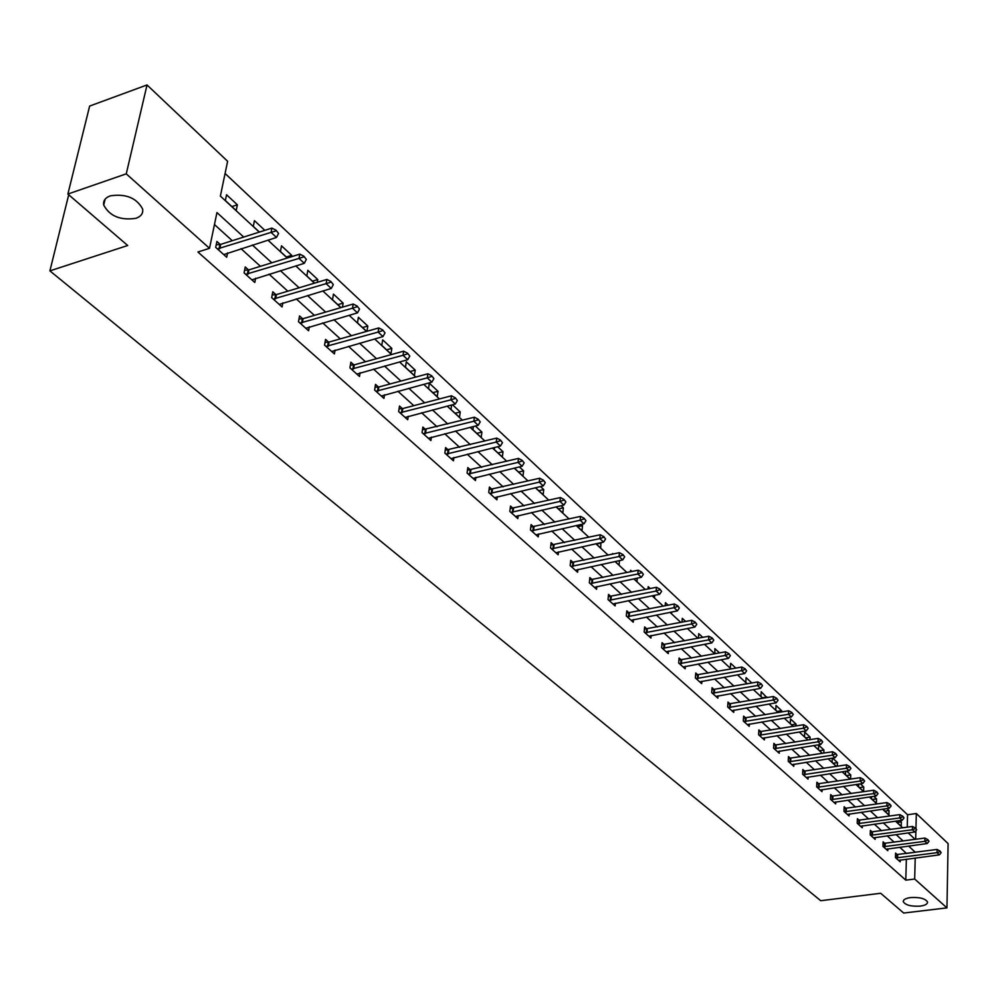<?xml version="1.0" encoding="UTF-8"?>
<svg xmlns="http://www.w3.org/2000/svg" width="998" height="998" viewBox="0 0 998 998"><rect width="100%" height="100%" fill="white"/><g stroke="black" fill="none" stroke-linecap="round" stroke-linejoin="round"><path stroke-width="1.5" d="M910.5 897.576C919.682 897.065 925.358 898.537 927.529 902.005C927.616 904.038 925.183 905.411 920.243 906.122C911.099 906.621 905.435 905.149 903.277 901.693C903.165 899.672 905.585 898.3 910.5 897.576M110.304 195.845C125.923 193.537 136.701 197.941 142.639 209.056C143.325 213.36 141.092 216.441 135.928 218.312C120.421 220.583 109.68 216.167 103.717 205.077C103.019 200.823 105.202 197.754 110.304 195.845M907.232 827.18L907.569 814.755L916.326 813.507L948.1 843.597L946.952 907.881L903.677 913.045L880.673 893.26L820.743 900.72L49.9 270.87L127.694 245.508L67.876 194.049L89.645 106.062L147.03 84.955L227.619 161.277L220.383 196.095L259.28 232.11M907.569 814.755L225.086 173.49M68.712 194.772L49.9 270.87M225.361 200.536L236.202 210.566L237.374 204.815L226.558 194.76L225.361 200.536M264.844 230.338L254.428 220.658L253.292 226.396L259.418 232.06M291.466 256.711L291.728 255.326L281.511 245.832L280.426 251.521L287.399 257.971M317.289 282.322L317.788 279.552L307.846 270.308L306.823 275.959L314.57 283.145M342.439 307.172L343.137 303.118L333.469 294.123L332.484 299.724L340.992 307.596M366.94 331.299L367.813 326.047L358.394 317.302L357.471 322.853L366.665 331.373M381.785 345.37L390.966 353.866L391.827 348.377L382.671 339.856L381.785 345.37M405.462 367.289L414.395 375.572L415.23 370.121L406.298 361.825L405.462 367.289M428.529 388.646L437.236 396.717L438.022 391.303L429.327 383.22L428.529 388.646M451.632 404.976L450.996 409.467L459.492 417.326L460.24 411.949L452.493 404.751M473.339 426.52L472.902 429.751L481.186 437.411L481.897 432.084L475.36 426.009M494.534 447.491L494.272 449.537L502.343 457.009L503.017 451.72L497.64 446.717M515.23 467.887L515.105 468.823L522.989 476.121L523.626 470.869L519.347 466.889M535.527 487.723L543.137 494.771L543.735 489.569L540.504 486.562M556.185 506.859L562.797 512.972L563.371 507.807L561.125 505.736M576.345 525.522L581.984 530.749L582.533 525.622L581.248 524.424M596.006 543.735L600.734 548.114L600.871 542.675M615.192 561.5L619.047 565.068L619.484 560.589M612.485 554.189L612.56 553.528L613.121 554.052M633.917 578.84L636.949 581.647L637.273 578.154M630.437 571.817L630.586 570.282L631.909 571.517M652.218 595.781L654.439 597.839L654.663 595.282M648.001 589.032L648.213 586.662L650.247 588.571M670.082 612.323L671.554 613.683L671.691 612.011M665.167 605.823L665.441 602.68L668.173 605.225M687.535 628.49L688.271 629.177L688.346 628.328M681.971 622.216L682.283 618.336L685.676 621.492M698.413 638.221L698.762 633.655L702.779 637.398M719.508 652.929L714.88 648.638L714.867 653.79M735.85 668.136L730.661 663.308L730.324 668.111L731.247 668.972M751.843 682.994L746.105 677.654L745.793 682.432L747.277 683.805M766.913 697.627L761.225 691.714L760.925 696.442L762.946 698.313M781.571 711.961L781.634 710.688L776.02 705.474L775.758 710.177L778.29 712.522M795.917 725.983L796.03 724.061L790.528 718.947L790.279 723.612L793.298 726.419M809.989 739.705L810.114 737.16L804.737 732.145L804.5 736.786L807.993 740.029M823.787 753.128L823.936 749.997L818.647 745.094L818.435 749.698L822.389 753.353M832.282 758.168L832.095 762.335L836.474 766.402M837.31 766.264L837.472 762.584L832.656 758.106M845.63 771.267L845.481 774.735L850.284 779.176M850.57 779.139L850.745 774.922L846.653 771.117M858.717 784.104L858.617 786.898L863.594 791.501L863.757 787.01L860.363 783.854M871.566 796.666L871.491 798.812L876.369 803.34L876.518 798.874L873.786 796.342M884.166 808.966L884.116 810.501L888.906 814.942L889.043 810.513L886.948 808.567M896.528 821.03L896.503 821.978L901.206 826.332L901.331 821.928L899.847 820.556M243.712 237.062L216.953 212.562L209.518 248.315L197.903 252.007L905.797 880.149L906.371 859.178M906.521 853.502L899.722 847.227M894.22 842.225L887.147 835.8M881.583 830.735L874.323 824.148M868.697 819.034L861.237 812.26M855.548 807.095L847.901 800.134M842.15 794.907L834.278 787.759M828.465 782.482L820.393 775.134M814.505 769.795L806.209 762.247M800.259 756.846L791.726 749.099M785.713 743.635L776.943 735.663M770.855 730.137L761.848 721.941M755.686 716.339L746.417 707.919M740.192 702.255L730.648 693.598M724.348 687.859L714.543 678.952M708.156 673.151L698.064 663.982M691.602 658.106L681.222 648.675M674.673 642.724L663.994 633.019M657.358 626.994L646.367 617.001M639.643 610.901L628.316 600.609M621.517 594.421L609.853 583.83M602.954 577.568L590.941 566.639M583.955 560.29L571.567 549.037M564.494 542.613L551.719 531.011M544.546 524.486L531.385 512.523M524.112 505.911L510.539 493.586M503.154 486.874L489.157 474.15M481.672 467.351L467.226 454.227M459.629 447.316L444.721 433.768M437.012 426.77L421.618 412.773M413.783 405.662L397.89 391.216M389.944 384.005L373.514 369.073M365.455 361.75L348.477 346.318M340.281 338.871L322.741 322.928M314.407 315.368L296.256 298.876M287.798 291.191L269.023 274.126M260.428 266.316L240.992 248.652M232.26 240.718L214.458 224.538M220.284 244.498L216.915 241.454L215.693 247.379L226.708 257.259L227.594 252.881M248.539 269.959L245.246 266.99L244.086 272.866L254.789 282.471L255.613 278.242M275.997 294.709L272.778 291.803L271.668 297.629L282.072 306.96L282.846 302.868M302.693 318.761L299.537 315.917L298.489 321.693L308.607 330.775L309.318 326.82M328.641 342.152L325.56 339.382L324.562 345.108L334.405 353.941L335.066 350.098M353.903 364.919L350.884 362.199L349.924 367.875L359.505 376.471L360.116 372.753M378.479 387.062L375.522 384.392L374.612 390.031L383.931 398.402L384.504 394.796M402.406 408.631L399.499 406.011L398.651 411.613L407.72 419.759L408.244 416.253M425.697 429.627L422.865 427.069L422.054 432.621L430.887 440.555L431.386 437.149M448.401 450.086L445.619 447.578L444.846 453.08L453.454 460.814L453.915 457.496M470.532 470.021L467.8 467.563L467.064 473.027L475.46 480.562L475.884 477.343M492.101 489.469L489.419 487.049L488.721 492.463L496.904 499.811L497.303 496.68M513.134 508.419L510.502 506.061L509.841 511.425L517.825 518.598L518.199 515.542M533.656 526.919L531.073 524.586L530.449 529.926L538.234 536.912L538.583 533.942M553.678 544.958L551.146 542.675L550.547 547.964L558.156 554.788L558.468 551.894M573.214 562.573L570.731 560.34L570.17 565.579L577.592 572.241L577.892 569.409M592.301 579.763L589.855 577.568L589.331 582.782L596.567 589.282L596.854 586.512M610.938 596.567L608.543 594.409L608.032 599.573L615.117 605.923L615.379 603.229M629.139 612.972L626.794 610.851L626.307 615.978L633.231 622.191L633.468 619.546M646.929 629.002L644.621 626.919L644.172 632.008L650.933 638.071L651.158 635.501M664.319 644.683L662.048 642.625L661.624 647.677L668.236 653.603L668.435 651.083M681.322 660.002L679.089 657.981L678.69 662.996L685.152 668.797L685.339 666.327M697.951 674.985L695.756 673.001L695.369 677.966L701.694 683.642L701.868 681.235M714.219 689.643L712.048 687.697L711.699 692.624L717.874 698.176L718.049 695.806M730.124 703.989L728.004 702.068L727.667 706.958L733.717 712.385L733.867 710.077M745.706 718.024L743.61 716.127L743.285 720.993L749.211 726.307L749.361 724.037M760.95 731.759L758.879 729.9L758.592 734.715L764.381 739.917L764.518 737.697M775.87 745.207L773.837 743.373L773.562 748.163L779.238 753.253L779.363 751.082M790.491 758.38L788.482 756.584L788.233 761.324L793.784 766.314L793.909 764.181M804.8 771.279L802.829 769.508L802.592 774.223L808.043 779.114L808.143 777.018M818.834 783.929L816.888 782.183L816.663 786.861L822.003 791.651L822.103 789.593M832.582 796.317L830.66 794.595L830.461 799.236L835.688 803.926L835.775 801.905M846.055 808.455L844.158 806.758L843.971 811.374L849.098 815.965L849.186 813.994M859.253 820.356L857.394 818.684L857.22 823.263L862.247 827.779L862.322 825.833M872.202 832.033L870.381 830.373L870.219 834.927L875.146 839.343L875.209 837.434M884.902 843.472L883.105 841.85L882.956 846.354L887.783 850.695L887.846 848.824M897.364 854.7L895.58 853.103L895.456 857.581L900.196 861.835L900.246 859.989M67.876 194.049L126.259 173.852L147.03 84.955M946.952 907.881L914.679 879.026L915.216 858.018M905.797 880.149L914.679 879.026M209.518 248.315L126.259 173.852M915.353 852.329L908.592 846.03M903.115 841.015L896.067 834.565M890.54 829.5L883.305 822.876M877.716 817.761L870.293 810.962M864.63 805.773L857.008 798.799M851.294 793.56L843.46 786.387M837.684 781.085L829.637 773.724M823.787 768.36L815.516 760.788M809.603 755.374L801.107 747.589M795.119 742.113L786.387 734.116M780.336 728.565L771.354 720.344M765.229 714.73L755.997 706.272M749.797 700.596L740.304 691.901M734.029 686.15L724.261 677.205M717.899 671.38L707.856 662.185M701.419 656.285L691.09 646.816M684.566 640.853L673.924 631.11M667.325 625.06L656.372 615.03M649.686 608.905L638.408 598.575M631.622 592.363L620.008 581.722M613.146 575.434L601.17 564.469M594.209 558.094L581.884 546.804M574.823 540.342L562.111 528.691M554.963 522.141L541.852 510.14M534.604 503.491L521.081 491.116M513.721 484.379L499.773 471.605M492.313 464.769L477.917 451.583M470.345 444.646L455.487 431.036M447.815 424L432.471 409.953M424.674 402.818L408.831 388.297M400.909 381.049L384.542 366.054M376.496 358.694L359.579 343.187M351.408 335.715L333.918 319.684M325.622 312.087L307.521 295.52M299.088 287.798L280.376 270.645M271.805 262.798L252.419 245.046M915.677 839.306L915.902 830.673M915.952 828.515L916.326 813.507M267.963 240.144L287.262 258.02M295.795 265.917L314.432 283.183M322.828 290.954L340.854 307.634M349.113 315.281L366.528 331.411M374.662 338.946L391.503 354.539M399.512 361.95L415.804 377.032M423.688 384.33L439.457 398.938M447.216 406.124L462.486 420.258M470.133 427.331L484.916 441.029M492.451 448.002L506.772 461.263M514.195 468.137L528.079 480.986M535.39 487.76L548.85 500.21M556.061 506.884L569.097 518.96M576.208 525.547L588.857 537.261M595.881 543.76L608.144 555.113M615.067 561.525L626.969 572.553M633.805 578.865L645.357 589.569M652.093 595.806L663.308 606.185M669.957 612.348L680.848 622.428M687.41 628.503L697.989 638.308M704.476 644.309L714.755 653.815M721.155 659.74L731.135 668.984M737.46 674.835L747.153 683.83M753.403 689.606L762.834 698.338M768.996 704.052L778.178 712.535M784.266 718.186L793.185 726.444M799.211 732.008L807.881 740.042M813.832 745.556L822.265 753.365M828.153 758.817L836.361 766.414M842.175 771.803L850.171 779.201M855.922 784.515L863.694 791.726M869.383 796.978L876.955 803.989M882.569 809.203L889.942 816.027M895.505 821.167L902.679 827.816M908.18 832.906L915.166 839.38M906.521 853.402L915.353 852.23M231.91 206.598L237.374 204.815M286.339 256.997L291.728 255.326M312.436 281.162L317.788 279.552M337.823 304.664L343.137 303.118M362.536 327.544L367.813 326.047M386.6 349.824L391.827 348.377M410.028 371.53L415.23 370.121M432.858 392.663L438.022 391.303M455.113 413.272L460.24 411.949M476.807 433.369L481.897 432.084M497.977 452.955L503.017 451.72M518.611 472.066L523.626 470.869M538.758 490.729L543.735 489.569M558.431 508.93L563.371 507.807M577.63 526.719L582.533 525.622M596.38 544.085L601.245 543.024M762.41 697.814L766.951 697.028M777.13 711.449L781.634 710.688M791.551 724.798L796.03 724.061M805.673 737.884L810.114 737.16M819.52 750.696L823.936 749.997M833.093 763.258L837.472 762.584M846.391 775.583L850.745 774.922M859.44 787.659L863.757 787.01M872.227 799.51L876.518 798.874M884.777 811.125L889.043 810.513M897.09 822.527L901.331 821.928M278.567 233.42L275.997 230.176L278.567 233.42L276.508 237.449L223.739 254.602M217.402 248.901L271.082 232.384L271.905 228.093L275.997 230.176M216.217 244.797L220.695 244.385L271.905 228.093M276.508 237.449L271.082 232.384L275.86 230.887M306.336 259.38L303.841 256.212L306.336 259.38L304.29 263.322L251.883 279.864M245.72 274.338L299.001 258.395L299.799 254.141L303.841 256.212M244.597 270.246L248.951 269.859L299.799 254.141M304.29 263.322L299.001 258.395L303.704 256.923M333.32 284.592L330.874 281.486L333.32 284.592L331.261 288.447L279.24 304.415M273.24 299.038L326.134 283.669L326.882 279.44L330.874 281.486M272.18 294.971L276.409 294.61L326.882 279.44M331.261 288.447L326.134 283.669L330.75 282.197M359.529 309.081L357.159 306.062L359.529 309.081L357.484 312.861L305.825 328.28M299.999 323.053L352.494 308.22L353.205 304.028L357.159 306.062M298.976 319.011L303.093 318.674L353.205 304.028M357.484 312.861L352.494 308.22L357.047 306.76M385.016 332.895L382.708 329.951L385.016 332.895L382.97 336.6L331.673 351.496M326.009 346.406L378.117 332.084L378.791 327.93L382.708 329.951M325.036 342.389L329.053 342.065L378.791 327.93M382.97 336.6L378.117 332.084L382.596 330.637M409.791 356.061L407.546 353.18L409.791 356.061L407.758 359.692L356.835 374.075M351.321 369.123L403.042 355.3L403.679 351.171L407.546 353.18M350.385 365.131L354.302 364.831L403.679 351.171M407.758 359.692L403.042 355.3L407.446 353.866M433.905 378.591L431.722 375.772L433.905 378.591L431.872 382.147L381.323 396.056M375.947 391.228L427.281 377.88L427.893 373.788L431.722 375.772M375.061 387.261L378.866 386.987L427.893 373.788M431.872 382.147L427.281 377.88L431.623 376.458M457.371 400.522L455.238 397.765L457.371 400.522L455.338 404.015L405.151 417.451M399.924 412.76L450.871 399.849L451.445 395.794L455.238 397.765M399.075 408.818L402.793 408.544L451.445 395.794M455.338 404.015L450.871 399.849L455.138 398.439M480.225 421.88L478.142 419.172L480.225 421.88L478.192 425.298L428.367 438.297M423.277 433.718L473.838 421.243L474.387 417.214L478.142 419.172M422.466 429.801L474.387 417.214M478.192 425.298L473.838 421.243L478.054 419.846M502.468 442.675L500.447 440.031L502.468 442.675L500.447 446.031L450.996 458.593M446.031 454.14L496.218 442.077L496.73 438.085L500.447 440.031M445.245 450.248L496.73 438.085M500.447 446.031L496.218 442.077L500.36 440.692M524.15 462.935L522.166 460.34L524.15 462.935L522.129 466.228L473.04 478.391M468.199 474.05L518.012 462.386L518.498 458.419L522.166 460.34M467.451 470.183L518.498 458.419M522.129 466.228L518.012 462.386L522.091 461.001M545.282 482.67L543.349 480.138L545.282 482.67L543.274 485.914L494.534 497.678M489.818 493.449L539.244 482.159L539.706 478.229L543.349 480.138M489.095 489.606L539.706 478.229M543.274 485.914L539.244 482.159L543.274 480.799M565.878 501.932L563.995 499.449L565.878 501.932L563.87 505.1L515.492 516.502M510.889 512.373L559.953 501.445L560.389 497.553L563.995 499.449M510.203 508.556L560.389 497.553M563.87 505.1L559.953 501.445L563.92 500.098M585.963 520.707L584.129 518.274L585.963 520.707L583.967 523.825L535.938 534.853M531.46 530.824L580.15 520.257L580.562 516.39L584.129 518.274M530.786 527.031L580.562 516.39M583.967 523.825L580.15 520.257L584.055 518.91M605.561 539.02L603.765 536.637L605.561 539.02L603.578 542.089L555.898 552.767M551.52 548.838L599.848 538.608L600.235 534.766L603.765 536.637M550.871 545.07L600.235 534.766M603.578 542.089L599.848 538.608L603.703 537.273M624.686 556.884L622.939 554.551L624.686 556.884L622.715 559.903L575.372 570.257M571.106 566.415L619.059 556.51L619.434 552.705L622.939 554.551M570.482 562.685L619.434 552.705M622.715 559.903L619.059 556.51L622.877 555.187M643.361 574.337L641.639 572.041L643.361 574.337L641.39 577.293L594.396 587.323M590.217 583.581L637.822 573.987L638.171 570.207L641.639 572.041M589.631 579.863L638.171 570.207M641.39 577.293L637.822 573.987L641.589 572.677M661.587 591.365L659.903 589.119L661.587 591.365L659.616 594.284L612.972 604.002M608.892 600.347L656.148 591.053L656.472 587.298L659.903 589.119M608.318 596.654L656.472 587.298M659.616 594.284L656.148 591.053L659.853 589.743M679.389 608.007L677.742 605.798L679.389 608.007L677.43 610.876L631.123 620.294M627.143 616.714L674.037 607.707L674.349 603.99L677.742 605.798M626.582 613.059L674.349 603.99M677.43 610.876L674.037 607.707L677.692 606.422M696.779 624.261L695.169 622.091L696.779 624.261L694.833 627.081L648.862 636.213M644.97 632.72L691.514 623.987L691.801 620.307L695.169 622.091M644.421 629.089L691.801 620.307M694.833 627.081L691.514 623.987L695.132 622.715M713.782 640.142L712.21 638.021L713.782 640.142L711.836 642.912L666.19 651.781M662.385 648.363L708.592 639.905L708.867 636.237L712.21 638.021M661.874 644.758L708.867 636.237M711.836 642.912L708.592 639.905L712.16 638.633M730.386 655.661L728.852 653.578L730.386 655.661L728.453 658.393L683.143 667.001M679.426 663.658L725.284 655.449L725.546 651.819L728.852 653.578M678.914 660.065L725.546 651.819M728.453 658.393L725.284 655.449L728.814 654.189M746.629 670.843L745.132 668.797L746.629 670.843L744.708 673.538L699.723 681.871M696.08 678.603L741.614 670.656L741.851 667.051L745.132 668.797M695.594 675.047L741.851 667.051M744.708 673.538L741.614 670.656L745.082 669.396M762.522 685.688L761.037 683.68L762.522 685.688L760.601 688.346L715.94 696.429M712.372 693.236L757.569 685.514L757.794 681.946L761.037 683.68M711.911 689.705L757.794 681.946M760.601 688.346L757.569 685.514L761 684.279M778.053 700.209L776.606 698.238L778.053 700.209L776.145 702.817L731.808 710.676M728.315 707.545L773.188 700.06L773.388 696.504L776.606 698.238M727.866 704.039L773.388 696.504M776.145 702.817L773.188 700.06L776.581 698.825M793.26 714.418L791.851 712.485L793.26 714.418L791.364 716.988L747.327 724.61M743.922 721.554L788.457 714.294L788.657 710.763L791.851 712.485M743.485 718.073L788.657 710.763M791.364 716.988L788.457 714.294L791.813 713.071M808.143 728.328L806.758 726.419L808.143 728.328L806.247 730.86L762.534 738.258M759.191 735.264L803.415 728.216L803.59 724.723L806.758 726.419M758.767 731.808L803.59 724.723M806.247 730.86L803.415 728.216L806.721 727.006M822.701 741.938L821.342 740.067L822.701 741.938L820.83 744.433L777.417 751.619M774.149 748.687L818.048 741.838L818.21 738.37L821.342 740.067M773.737 745.256L818.21 738.37M820.83 744.433L818.048 741.838L821.317 740.641M836.973 755.261L835.638 753.428L836.973 755.261L835.101 757.719L791.988 764.705M788.782 761.823L832.369 755.187L832.532 751.744L835.638 753.428M788.383 758.418L832.532 751.744M835.101 757.719L832.369 755.187L835.613 754.001M850.932 768.323L849.622 766.501L850.932 768.323L849.073 770.743L806.272 777.517M803.128 774.71L846.404 768.26L846.541 764.842L849.622 766.501M802.741 771.317L846.541 764.842M849.073 770.743L846.404 768.26L849.597 767.075M864.617 781.11L863.332 779.326L864.617 781.11L862.759 783.492L820.256 790.079M817.187 787.322L860.151 781.06L860.276 777.667L863.332 779.326M816.801 783.954L860.276 777.667M862.759 783.492L860.151 781.06L863.307 779.887M878.015 793.635L876.755 791.876L878.015 793.635L876.169 795.992L833.966 802.38M830.947 799.685L873.612 793.61L873.737 790.229L876.755 791.876M830.586 796.342L873.737 790.229M876.169 795.992L873.612 793.61L876.743 792.437M891.152 805.91L889.917 804.176L891.152 805.91L889.318 808.23L847.402 814.443M844.445 811.798L886.81 805.897L886.923 802.554L889.917 804.176M844.096 808.48L886.923 802.554M889.318 808.23L886.81 805.897L889.904 804.737M904.026 817.936L902.816 816.239L904.026 817.936L902.204 820.231L860.575 826.269M857.681 823.674L899.747 817.936L899.834 814.618L902.816 816.239M857.332 820.381L899.834 814.618M902.204 820.231L899.747 817.936L902.803 816.788M916.651 829.737L915.465 828.053L916.651 829.737L914.829 831.995L873.487 837.871M870.655 835.314L912.422 829.75L912.509 826.456L915.465 828.053M870.318 832.045L912.509 826.456M914.829 831.995L912.422 829.75L915.453 828.614M929.026 841.302L927.853 839.655L929.026 841.302L927.217 843.535L886.162 849.236M883.367 846.741L924.859 841.326L924.934 838.058L927.853 839.655M883.043 843.497L924.934 838.058M927.217 843.535L924.859 841.326L927.853 840.191M941.164 852.641L940.016 851.02L941.164 852.641L939.368 854.849L898.587 860.388M895.855 857.943L937.047 852.679L937.11 849.435L940.016 851.02M895.53 854.712L937.11 849.435M939.368 854.849L937.047 852.679L940.004 851.556M219.822 248.652L220.695 244.385M219.036 248.789L219.909 244.535M248.115 274.088L248.951 269.859M247.342 274.225L248.178 269.996M275.61 298.801L276.409 294.61M274.849 298.938L275.635 294.747M302.344 322.828L303.093 318.674M301.583 322.953L302.332 318.799M328.33 346.194L329.053 342.065M327.581 346.318L328.292 342.189M353.616 368.923L354.302 364.831M352.868 369.035L353.554 364.944M378.23 391.041L378.866 386.987M377.481 391.154L378.13 387.099M402.182 412.573L402.793 408.544M401.446 412.685L402.057 408.656M425.51 433.544L426.096 429.552M424.786 433.643L425.373 429.651M448.239 453.978L448.788 450.011M447.516 454.078L448.077 450.11M470.382 473.888L470.919 469.958M469.671 473.975L470.195 470.058M491.977 493.299L492.476 489.394M491.266 493.386L491.777 489.494M513.034 512.224L513.508 508.356M512.336 512.311L512.81 508.444M533.581 530.687L534.03 526.844M532.882 530.774L533.331 526.932M553.616 548.7L554.04 544.896M552.929 548.788L553.354 544.983M573.176 566.29L573.588 562.51M572.503 566.365L572.902 562.598M592.288 583.456L592.662 579.713M591.602 583.531L591.989 579.788M610.938 600.222L611.3 596.505M610.265 600.297L610.626 596.579M629.164 616.602L629.501 612.922M628.49 616.677L628.84 612.997M646.966 632.62L647.29 628.952M646.305 632.682L646.629 629.027M664.369 648.263L664.68 644.633M663.72 648.326L664.019 644.696M681.385 663.558L681.671 659.952M680.736 663.62L681.023 660.015M698.026 678.515L698.301 674.935M697.39 678.578L697.652 674.997M714.306 693.148L714.568 689.593M713.67 693.211L713.919 689.655M730.237 707.457L730.474 703.939M729.6 707.52L729.837 704.002M745.818 721.467L746.042 717.974M745.194 721.529L745.419 718.036M761.075 735.189L761.287 731.721M760.451 735.239L760.663 731.771M776.007 748.612L776.207 745.169M775.396 748.662L775.583 745.219M790.641 761.761L790.815 758.343M790.029 761.811L790.204 758.393M804.962 774.635L805.136 771.242M804.351 774.685L804.525 771.292M818.996 787.26L819.158 783.892M818.397 787.31L818.56 783.941M832.756 799.623L832.906 796.279M832.157 799.672L832.307 796.329M846.242 811.736L846.366 808.417M845.643 811.786L845.78 808.467M859.453 823.624L859.577 820.319M858.866 823.662L858.991 820.368M872.414 835.264L872.526 831.995M871.828 835.314L871.94 832.033M885.114 846.691L885.226 843.447M884.54 846.728L884.64 843.485M897.576 857.893L897.676 854.675M897.002 857.931L897.102 854.712M103.717 205.077L105.114 199.188M903.277 901.693L903.29 900.982"/></g></svg>
